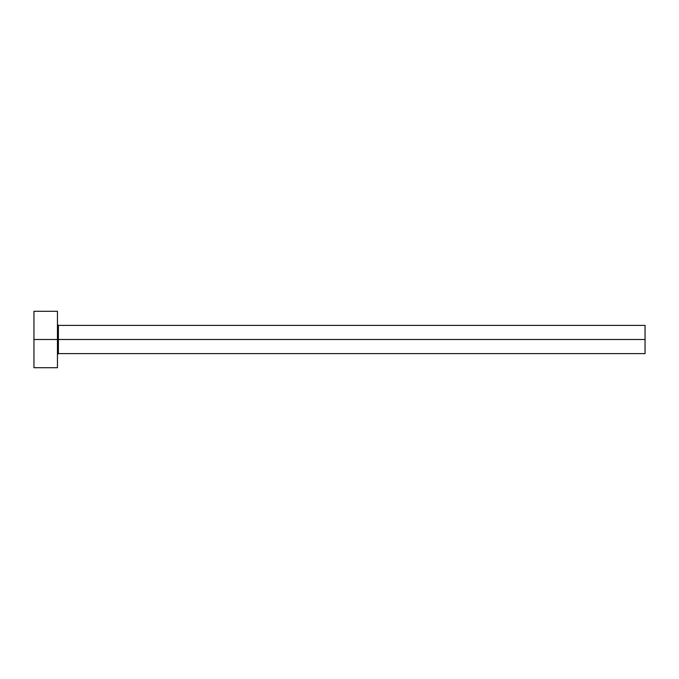 <?xml version="1.0" encoding="UTF-8"?>
<svg xmlns="http://www.w3.org/2000/svg" width="679" height="679" viewBox="0 0 679 679"><rect width="100%" height="100%" fill="white"/><g stroke="black" fill="none" stroke-linecap="round" stroke-linejoin="round"><path stroke-width="1.02" d="M33.95 367.704L33.95 311.296L33.95 339.5L645.05 339.5L645.05 353.606L645.05 339.5L58.394 339.5L58.394 325.394L58.394 339.5L33.95 339.5L33.95 367.704L57.452 367.704L57.452 311.296L57.452 367.704M57.452 354.54L58.394 353.606L58.394 339.5L58.394 353.606L645.05 353.606M645.05 339.5L645.05 325.394L645.05 339.5M645.05 325.394L58.394 325.394L57.452 324.46M33.95 311.296L57.452 311.296"/></g></svg>
